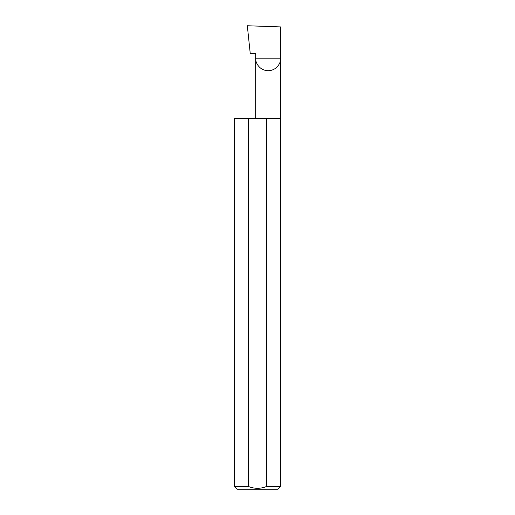 <?xml version="1.0" encoding="UTF-8"?>
<svg xmlns="http://www.w3.org/2000/svg" width="515" height="515" viewBox="0 0 515 515"><rect width="100%" height="100%" fill="white"/><g stroke="black" fill="none" stroke-linecap="round" stroke-linejoin="round"><path stroke-width="0.77" d="M255.665 118.45L255.665 58.195L280.675 58.195L280.675 26.915L247.322 25.75L250.245 53.56L255.665 53.56L255.665 58.195C255.163 61.852 258.916 70.529 268.167 70.703C277.424 70.529 281.177 61.852 280.675 58.195L280.675 486.469L277.894 489.25L237.106 489.25L234.325 486.469L248.417 486.469C254.468 488.909 260.519 488.909 266.583 486.469L280.675 486.469M266.583 486.469L266.583 118.45L280.675 118.45M234.325 486.469L234.325 118.45L248.417 118.45L248.417 486.469M266.583 118.45L248.417 118.45"/></g></svg>
